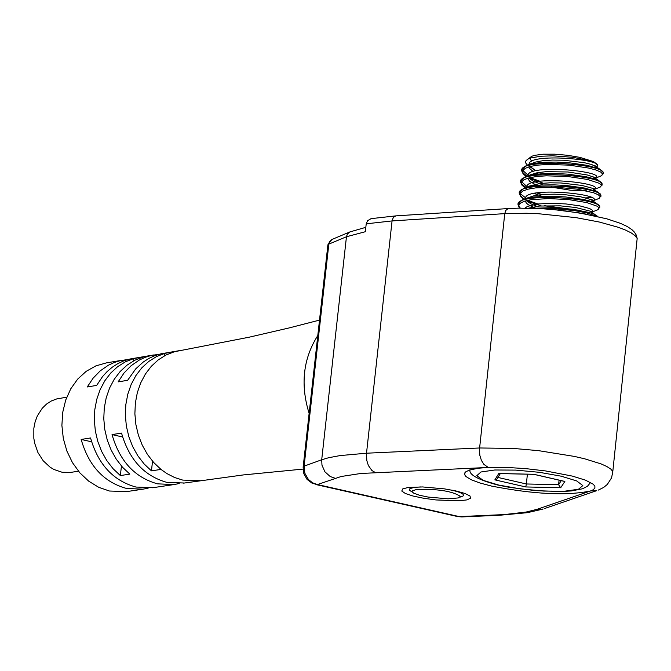 <?xml version="1.0" encoding="UTF-8"?>
<svg xmlns="http://www.w3.org/2000/svg" width="671" height="671" viewBox="0 0 671 671"><rect width="100%" height="100%" fill="white"/><g stroke="black" fill="none" stroke-linecap="round" stroke-linejoin="round"><path stroke-width="1.01" d="M416.523 489.453L412.22 490.962L412.179 491.893L413.713 493.151L419.383 495.223L428.064 497.06L447.993 498.83L458.293 497.932L460.432 496.397C452.43 491.13 437.794 488.815 416.523 489.453M407.96 487.507L422.604 486.945L444.529 488.882L456.003 490.962L464.86 493.437L469.96 495.961L470.631 498.217L466.815 499.912L459.023 500.818L435.957 499.945L423.678 498.268L413.026 496.028L405.393 493.512L401.778 491.046L402.667 488.949L407.96 487.507M544.592 508.526L596.687 490.669L590.472 490.979L536.968 509.348L525.913 512.09L504.29 514.573L459.367 516.62L317.45 484.554L341.178 476.494L360.897 473.466L488.27 467.435L505.691 467.377L525.427 468.584L545.59 470.941L572.397 476.108L585.481 480.151L593.231 484.227L594.867 486.156L594.892 488.077L593.13 489.796L590.472 490.979C566.693 495.903 533.722 494.267 491.566 486.081L479.824 482.961L471.076 479.69L465.875 476.469L464.491 474.129L465.682 471.872L469.608 469.985L478.792 468.182L488.27 467.435L483.908 464.399L481.392 460.365L479.832 455.307L479.421 449.805L504.751 213.63L505.741 210.484L508.056 208.606L518.834 208.144L542.294 208.74L554.758 209.729L579.534 212.95L606.794 218.813L620.465 223.351L627.284 226.546L631.914 229.633L634.456 232.149L636.318 235.16L637.173 238.473L636.821 241.862M66.756 397.173L56.641 398.951L51.373 400.964L46.542 404.068L42.298 408.178L37.333 415.919L35.11 421.891L33.844 428.299L33.827 438.28L34.666 443.237L37.97 452.64L43.229 460.801L50.048 467.133L53.898 469.474L62.135 472.267L70.572 472.409L78.465 471.21M91.608 441.803L81.157 439.446L90.56 437.97C98.125 464.416 113.273 480.78 136.003 487.062L153.374 487.632M148.165 488.152L143.024 489.176L126.559 488.471C103.846 482.206 88.715 465.859 81.157 439.446M178.687 350.765L160.814 353.843L154.649 355.731L148.761 358.482L143.217 362.063L135.718 368.874L127.624 380.314L118.138 381.874L123.984 373.076L131.097 365.729L139.258 360.075L145.146 357.324L151.302 355.437L158.809 354.355M122.592 436.98L112.04 434.59L121.535 433.097C129.126 459.669 144.307 476.116 167.079 482.432L184.491 483.011M179.232 483.531L174.057 484.563L157.559 483.85C134.796 477.542 119.623 461.128 112.04 434.59M153.567 354.976L129.788 359.044L123.64 360.923L117.761 363.665L112.225 367.238L107.117 371.575L102.504 376.632L96.666 385.406L87.255 386.957L93.101 378.192L100.197 370.878L108.341 365.242L114.221 362.508L120.369 360.621L127.826 359.547M200.151 480.679L182.73 480.092L174.611 477.526L166.844 473.55L160.99 469.415L153.709 462.529L147.402 454.368L142.244 445.158L138.369 435.143L135.894 424.6L134.879 413.814L135.357 403.078L137.312 392.686L140.692 382.923L145.397 374.041L151.302 366.299L158.247 359.891L166.031 354.993L174.46 351.73L249.243 337.178L289.344 327.876L319.513 320.109M160.99 469.415L151.436 470.857L152.543 461.203M133.571 360.889L133.839 358.532L143.309 356.947L134.896 360.201L127.121 365.083L120.184 371.466L114.288 379.182L109.591 388.023L106.219 397.744L104.265 408.094L103.779 418.779L104.785 429.515L107.251 440.017L111.118 449.981L116.259 459.157L122.55 467.276L129.822 474.129L120.352 475.563L113.089 468.719L106.798 460.608L101.657 451.449L97.798 441.493L95.341 431.017L94.334 420.289L94.812 409.612L96.775 399.279L100.147 389.566L104.844 380.742L110.74 373.034L117.66 366.66L125.435 361.786L133.839 358.532M120.352 475.563L121.451 466.026M309.13 413.411C300.222 384.634 303.116 358.666 317.802 335.508M126.802 491.583L109.457 491.021L98.746 487.322L88.748 481.191L79.874 472.862L72.485 462.68L66.882 451.046L63.3 438.448L61.891 425.389L62.705 412.413L65.708 400.042L70.774 388.777L77.693 379.081L86.182 371.34L95.903 365.871L106.446 362.877L122.625 360.159M151.436 470.857L144.156 463.988L137.857 455.835L132.699 446.634L128.832 436.636L126.358 426.11L125.351 415.341L125.829 404.613L127.784 394.238L131.155 384.483L135.861 375.617L141.766 367.884L148.702 361.484L156.494 356.586L164.915 353.323L174.46 351.73M164.638 355.722L164.915 353.323M366.215 223.82L367.607 220.692L371.063 218.645L395.781 215.886L393.332 217.396L392.065 220.927L504.751 213.63L526.433 213.252L538.503 213.73L576.079 217.647L599.228 222.009L618.234 227.276L625.59 230.094L631.277 232.946L635.169 235.764L637.173 238.473L612.808 471.461L610.761 469.037L606.819 466.496L601.073 463.904L584.726 458.813L574.502 456.439L538.687 450.677L513.432 448.429L479.555 447.976L366.517 453.21L392.065 220.927L366.215 223.82L365.343 231.721L346.454 236.746L347.402 234.036L349.851 231.931L365.829 227.326M527.389 165.1L525.728 163.003L525.762 161.04L528.069 159.044L531.206 157.87L540.524 156.276L552.761 155.815L573.185 157.35L590.002 160.763L596.318 163.489L597.685 165.888L595.521 167.44M599.958 176.364L601.677 175.617L602.583 173.948L600.671 172.019L595.974 169.998L588.71 168.069L569.142 165.141L547.729 164.454L538.201 165.091L530.467 166.391L525.208 168.329L522.659 170.769L522.91 173.546L526.064 176.498M529 178.142L543.174 183.166M598.742 187.637L600.444 186.915L601.476 185.28L599.505 183.376L587.427 179.425L567.943 176.54L546.395 175.819L536.934 176.456L529.318 177.79L523.992 179.711L521.325 182.118L521.677 184.877L524.974 187.838M536.523 192.904L542.134 194.531M597.844 198.901L599.354 198.272L600.26 196.645L598.213 194.724L593.483 192.72L577.127 189.163L555.764 187.234L535.768 187.863L528.043 189.172L522.667 191.059L520.159 193.474L520.562 196.242L523.741 199.195L520.109 195.261M526.542 200.788L541.237 205.896M596.393 210.325L598.054 209.612L599.018 208.085L597.475 206.324L586.966 202.634L569.218 199.681L548.861 198.549L530.979 199.698L524.588 201.149L520.478 203.128L518.784 205.494L519.631 208.136M586.177 214.116L563.154 210.627M534.879 170.031L530.753 167.305M588.559 177.261L583.762 177.345M602.608 174.46L603.346 172.59C600.906 163.355 515.982 158.071 521.921 171.357L526.106 176.481M522.491 172.522L526.978 176.171M529.897 177.647L539.811 181.229M566.483 186.563L567.565 186.689M572.304 187.192L573.353 187.293M602.072 185.179L602.139 183.929C599.715 174.754 514.707 169.461 520.713 182.705L524.94 187.838M521.149 183.669L526.827 188.065M600.889 196.502L600.948 195.269C598.515 186.161 513.516 180.86 519.497 194.045L519.497 194.02C513.483 180.826 598.524 186.127 600.956 195.244L597.031 191.621L584.894 188.106L566.886 185.565L553.709 184.827L541.262 185.045L530.862 186.253L523.64 188.383L519.614 192.174M527.599 200.335L537.739 203.942M544.475 205.695L562.717 208.983L580.306 210.468M599.681 207.859L599.748 206.618C597.265 197.568 512.258 192.275 518.272 205.401L519.304 207.683M518.8 206.483L520.327 208.127M596.494 216.23L586.32 212.782L574.451 210.585L555.739 208.832L541.765 208.715M603.288 173.781L603.346 172.548C601.216 163.825 520.939 158.02 521.828 170.283M522.483 172.472L527.012 176.163M529.947 177.63L539.887 181.22M567.54 186.655L572.321 187.167M602.088 185.129L602.147 183.896C600.017 175.173 519.178 169.411 520.604 181.732M521.141 183.619L526.869 188.048M600.897 196.46L600.948 195.244L599.32 198.255M519.505 194.02L520.092 195.202M527.641 200.327L537.823 203.934M544.584 205.695L580.096 210.426M599.698 207.809L599.757 206.593C597.559 197.945 516.36 192.225 518.163 204.512M518.784 206.425L520.369 208.127M596.594 216.255L586.404 212.774L574.435 210.551L555.521 208.79L541.447 208.689M597.45 164.496L593.399 161.535L579.719 157.324L567.423 155.278L554.582 154.187L543.057 154.213L534.485 155.353L531.717 156.301L526.181 160.453M529.671 158.364L531.776 161.233M561.25 480.662L558.591 484.705L526.358 483.976L525.787 486.953L560.696 487.75L558.591 484.705L559.077 480.159M560.696 487.75L564.873 481.434L563.766 481.182M564.873 481.434L533.78 474.28M533.881 474.288L499.71 473.525M498.779 473.508L494.863 479.857L496.909 479.111L497.765 477.727M497.941 477.442L526.358 483.976L527.406 474.187M421.036 486.911L414.309 487.381L409.998 488.614L409.369 489.276L409.662 490.417L412.313 492.086M460.029 497.144L462.948 496.079L463.51 495.164L462.931 494.133L459.97 492.464L452.615 490.258M303.191 466.714L327.834 245.385L329.78 241.417L331.801 239.53L349.65 232.023M328.832 244.11L346.454 236.746L321.703 459.769L304.114 466.144L328.832 244.11M612.522 474.414L612.808 471.461L611.575 477.836L607.347 484.412L603.674 487.423L598.381 490.073M457.781 516.611L461.774 516.93L457.152 516.46L315.915 484.554M303.133 467.268L304.114 466.144L304.844 473.273L308.425 479.488L312.56 482.81L317.45 484.554L312.191 483.288L307.033 479.362L303.846 473.718L303.133 467.268M461.774 516.93L499.367 515.278L496.959 514.976M335.089 478.264L330.191 476.519L324.898 471.772L321.971 465.171L321.703 459.769L328.48 457.765L340.038 455.584L366.517 453.21L366.794 460.474L368.354 465.489L371.902 470.514L375.274 472.493M499.367 515.278L527.389 512.669L543.116 509.037L536.968 509.348M597.458 166.148C603.279 159.128 527.263 152.694 529.159 164.496M530.015 166.509L534.98 170.082M593.978 178.696L595.471 178.134C608.178 171.558 526.467 163.338 527.951 175.819M528.857 177.907L533.588 181.304L543.007 184.953M551.344 187.134L570.275 190.195L586.454 190.832M593.994 189.599L594.581 188.861L581.992 185.439L561.149 182.99L550.061 182.814L540.121 183.477L529.637 185.993M594.313 189.44C606.769 182.864 524.881 174.754 526.735 187.234M533.948 193.382L542.017 196.335M592.812 200.931L593.374 200.201L580.725 196.804L565.536 194.758L554.372 194.187L543.753 194.414L534.812 195.479L524.185 199.035M593.147 200.763C605.41 194.213 523.514 186.177 525.519 198.608M526.45 200.612L531.029 203.892L536.834 206.349M582.881 213.521L583.493 213.495M592.334 212.741L589.851 211.08L592.183 211.558L591.939 212.111L592.812 211.046L591.948 209.805L589.39 208.471L579.769 205.863L565.854 203.934L550.455 203.238L536.708 204.076L527.372 206.45L524.982 208.119M597.173 167.415L591.696 164.529L584.181 162.659L563.565 160.235L552.61 160.059L542.764 160.704L535.055 162.172L530.652 164.085M529.427 165.251L528.916 166.92L529.377 168.262L533.135 171.516M535.986 172.992L538.335 173.999M596.15 179.425L593.458 177.001L587.293 174.98L567.968 171.994L546.127 171.659L537.169 172.741L530.56 174.779M527.7 178.234L529.637 181.245L534.846 184.34M594.816 190.161L592.158 188.316M526.953 187.997L526.492 189.583M593.592 201.459L591 199.698M525.267 200.939L526.29 203.028L528.169 204.655L535.894 208.404M589.851 211.08L575.785 207.524L560.335 205.854L539.652 206.031L528.563 208.169M602.927 172.011L599.346 168.866L587.217 165.343L569.302 162.793L556.209 162.063L543.804 162.273L533.437 163.481L526.181 165.611L522.038 169.511M522.81 170.468L528.027 175.165M601.543 182.604L598.222 180.256L595.034 179.04L586.093 176.733L568.111 174.175L554.959 173.445L542.52 173.663L532.128 174.871L524.89 177.001L520.83 180.86M521.56 181.707L526.819 186.479M527.926 187.066L531.164 188.526M585.506 197.878L591.788 197.635M600.36 193.978L597.031 191.621M520.461 191L520.201 192.367L521.023 194.288L525.611 197.811M599.169 205.326L595.882 203.011L592.711 201.803L583.753 199.505L565.72 196.964L552.518 196.226L534.502 196.913L525.552 198.591L520.059 201.292L519.119 202.659L519.161 204.504M597.886 216.548L594.749 214.418L589.373 212.531L572.816 209.285L552.317 207.649L533.311 208.304M494.863 479.857L525.787 486.953M498.712 485.066L483.17 480.361L476.804 475.697L480.931 471.99L494.795 469.994L515.68 470.103L539.4 472.317L561.191 476.192L576.683 480.931L582.831 485.594L578.469 489.26L564.537 491.214L543.804 491.071L520.335 488.882L498.712 485.066M460.423 496.532L460.91 496.104L460.432 496.397M303.066 469.088L243.288 474.934L183.594 483.137M174.057 484.563L152.476 487.767M143.024 489.176L125.905 491.717M331.885 239.488L327.901 244.772M395.781 215.886L508.442 208.547M464.961 472.619L464.709 474.942M534.812 169.998L530.476 167.079L529.721 165.167M530.727 164.068L532.153 163.238M595.471 178.134L595.747 177.53L593.349 176.951M531.029 203.892L526.391 200.629M597.047 166.509L594.481 165.578M601.342 175.81L595.387 178.184M529.243 178.394L533.386 181.204M600.235 187.041L594.456 189.356M599.195 198.364L593.189 200.772M526.676 200.931L530.996 203.875M597.811 209.755L591.83 212.153M601.728 175.592L603.346 172.556M600.537 186.915L602.147 183.896L598.222 180.256M598.121 209.604L599.757 206.593L595.882 203.011M603.346 172.548L599.346 168.866M518.381 203.598L522.399 199.765M597.853 216.548L594.749 214.418M594.38 165.519L599.228 168.798M532.254 163.179L527.834 164.932M593.483 177.01L598.381 180.323M530.92 174.636L527.473 176.012M592.107 188.316L596.855 191.545M529.494 186.043L525.561 187.603M590.908 199.639L595.789 202.952M589.985 211.139L594.909 214.485M499.283 473.567L533.822 474.33L564.194 481.333M496.909 479.111L500.323 473.583M470.01 469.859C468.761 474.607 477.945 479.648 497.547 484.982L509.289 487.331L535.424 490.635L561.174 491.533L571.466 490.937L582.654 488.748L587.511 486.198L590.581 482.483"/></g></svg>
